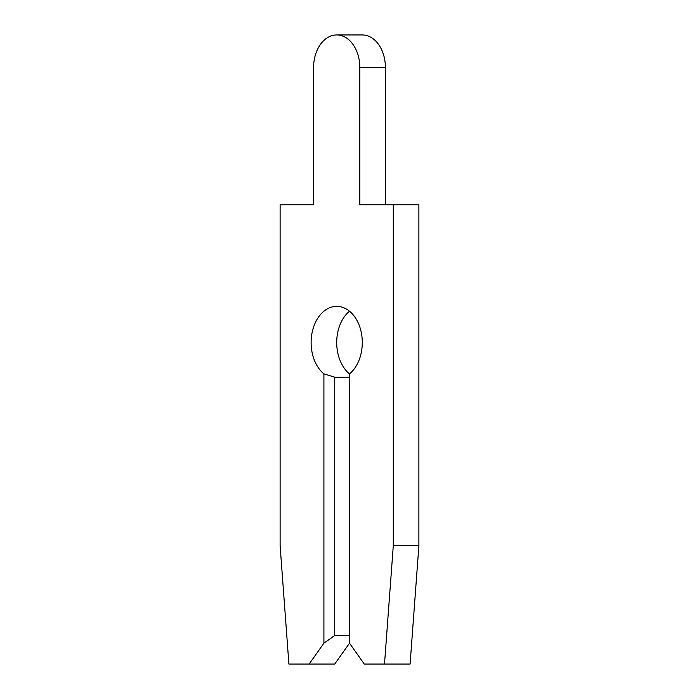 <?xml version="1.0" encoding="UTF-8"?>
<svg xmlns="http://www.w3.org/2000/svg" width="699" height="699" viewBox="0 0 699 699"><rect width="100%" height="100%" fill="white"/><g stroke="black" fill="none" stroke-linecap="round" stroke-linejoin="round"><path stroke-width="1.05" d="M309.15 664.05L334.734 664.05L349.5 643.176L364.266 664.05L384.502 664.05L393.292 545.744L393.292 204.755L359.836 204.755L359.836 67.654A32.704 23.128 -90 0 0 336.708 34.95A32.704 23.128 -90 0 0 313.58 67.654L313.58 204.755L280.116 204.755L280.116 545.744L288.905 664.05L309.15 664.05L323.908 643.176L334.734 635.522L349.5 635.522M313.58 67.654L313.58 204.755M334.734 635.522L334.734 377.189L323.908 373.878A36.191 25.592 90 0 1 311.116 342.545A36.191 25.592 90 0 1 336.708 306.354A36.191 25.592 90 0 1 362.292 342.545A36.191 25.592 90 0 1 349.5 373.878A36.191 25.592 90 0 1 336.708 342.545A36.191 25.592 90 0 1 349.5 311.204M334.734 377.189L349.5 377.189M385.42 204.755L385.42 67.654A32.704 23.128 -90 0 0 362.292 34.95L336.708 34.95M384.502 664.05L410.095 664.05L418.884 545.744L418.884 204.755L393.292 204.755M323.908 643.176L323.908 373.878M349.5 373.878L349.5 643.176M393.292 545.744L418.884 545.744M359.836 67.654L385.42 67.654"/></g></svg>
